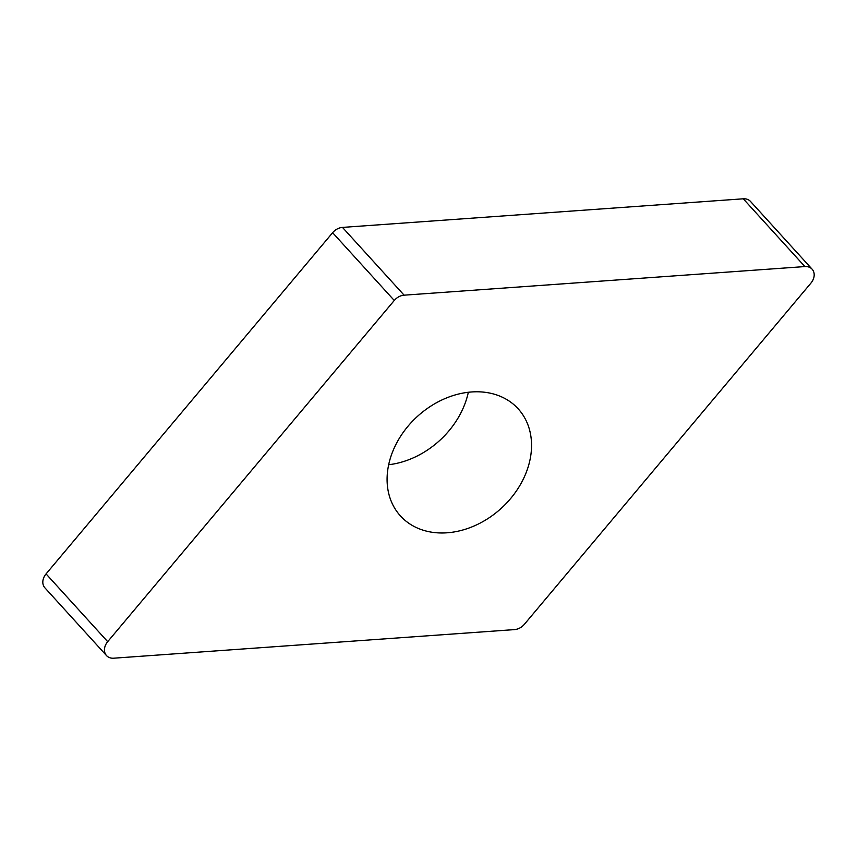 <?xml version="1.0" encoding="UTF-8"?>
<svg xmlns="http://www.w3.org/2000/svg" width="857" height="857" viewBox="0 0 857 857"><rect width="100%" height="100%" fill="white"/><g stroke="black" fill="none" stroke-linecap="round" stroke-linejoin="round"><path stroke-width="1.29" d="M404.108 295.172L804.894 266.57A12.341 9.641 -42.3 0 1 812.115 269.184A12.341 9.641 -42.3 0 1 810.936 283.099L524.377 624.292A12.341 9.641 -42.3 0 1 519.835 627.999A12.341 9.641 -42.3 0 1 514.521 629.595L113.735 658.197A12.341 9.641 -42.3 0 1 106.514 655.584A12.341 9.641 -42.3 0 1 107.693 641.668L394.263 300.475A12.341 9.641 -42.3 0 1 398.805 296.768A12.341 9.641 -42.3 0 1 404.108 295.172L804.894 266.57A12.341 9.641 -42.3 0 1 813.657 271.744A12.341 9.641 -42.3 0 1 810.936 283.099L524.377 624.292A12.341 9.641 -42.3 0 1 519.835 627.999A12.341 9.641 -42.3 0 1 514.521 629.595L113.735 658.197A12.341 9.641 -42.3 0 1 104.972 653.023A12.341 9.641 -42.3 0 1 107.693 641.668L394.263 300.475A12.341 9.641 -42.3 0 1 398.805 296.768A12.341 9.641 -42.3 0 1 404.108 295.172L342.479 227.405A12.341 9.641 137.7 0 0 337.165 229.001A12.341 9.641 137.7 0 0 332.623 232.708L46.064 573.901A12.341 9.641 137.7 0 0 44.885 587.816L106.514 655.584M528.126 425.361A79.583 62.197 137.7 0 0 518.196 408.843A79.583 62.197 137.7 0 0 427.022 408.682A79.583 62.197 137.7 0 0 390.503 499.406A79.583 62.197 137.7 0 0 400.444 515.925A79.583 62.197 137.7 0 0 491.607 516.085A79.583 62.197 137.7 0 0 528.126 425.361M812.115 269.184L750.486 201.416A12.341 9.641 137.7 0 0 743.265 198.803L342.479 227.405M468.329 392.27A79.583 62.197 -42.3 0 1 388.671 464.73M804.894 266.57L743.265 198.803M394.263 300.475L332.623 232.708M46.064 573.901L107.693 641.668"/></g></svg>
